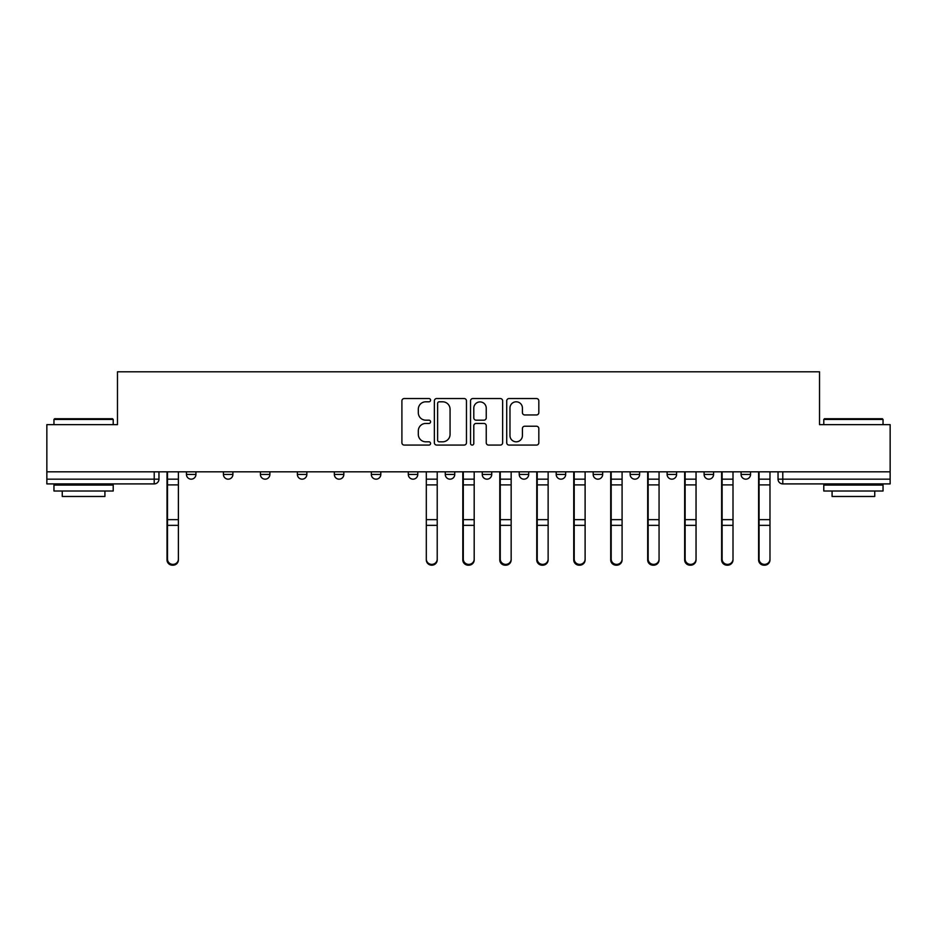 <?xml version="1.0" encoding="UTF-8"?>
<svg xmlns="http://www.w3.org/2000/svg" width="937" height="937" viewBox="0 0 937 937"><rect width="100%" height="100%" fill="white"/><g stroke="black" fill="none" stroke-linecap="round" stroke-linejoin="round"><path stroke-width="1.41" d="M430.575 400.169A1.628 1.628 0 0 0 428.947 398.541L404.234 398.541A2.331 2.331 0 0 0 401.903 400.872L401.903 442.744A2.331 2.331 0 0 0 404.234 445.075L428.947 445.075A1.628 1.628 0 0 0 430.575 443.447A1.628 1.628 0 0 0 428.947 441.819L425.749 441.819A7.449 7.449 0 0 1 418.312 434.37L418.312 430.879A7.449 7.449 0 0 1 425.749 423.442L428.947 423.442A1.628 1.628 0 0 0 430.575 421.802A1.628 1.628 0 0 0 428.947 420.174L425.749 420.174A7.449 7.449 0 0 1 418.312 412.737L418.312 409.246A7.449 7.449 0 0 1 425.749 401.797L428.947 401.797A1.628 1.628 0 0 0 430.575 400.169M593.168 471.815L593.168 474.427L602.655 474.427A4.744 4.744 0 0 1 597.911 479.17A4.744 4.744 0 0 1 593.168 474.427L593.168 471.815M482.25 471.815L482.25 474.427L491.726 474.427A4.744 4.744 0 0 1 486.982 479.17A4.744 4.744 0 0 1 482.25 474.427L482.25 471.815M408.298 471.815L408.298 474.427L417.773 474.427A4.744 4.744 0 0 1 413.041 479.17A4.744 4.744 0 0 1 408.298 474.427L408.298 471.815M371.321 471.815L371.321 474.427L380.809 474.427A4.744 4.744 0 0 1 376.065 479.17A4.744 4.744 0 0 1 371.321 474.427L371.321 471.815M297.38 474.427L297.38 471.815L297.38 474.427A4.744 4.744 0 0 0 302.112 479.17A4.744 4.744 0 0 1 297.38 474.427L306.856 474.427A4.744 4.744 0 0 1 302.112 479.17M223.428 474.427L223.428 471.815L223.428 474.427A4.744 4.744 0 0 0 228.171 479.17A4.744 4.744 0 0 1 223.428 474.427L232.903 474.427A4.744 4.744 0 0 1 228.171 479.17A4.744 4.744 0 0 0 232.903 474.427L232.903 471.815L232.903 474.427M536.491 414.95A2.331 2.331 0 0 0 538.822 412.62L538.822 400.872A2.331 2.331 0 0 0 536.491 398.541L509.037 398.541A2.331 2.331 0 0 0 506.718 400.872L506.718 442.744A2.331 2.331 0 0 0 509.037 445.075L536.491 445.075A2.331 2.331 0 0 0 538.822 442.744L538.822 428.56A2.331 2.331 0 0 0 536.491 426.23L524.743 426.23A2.331 2.331 0 0 0 522.413 428.56L522.413 435.588A6.219 6.219 0 0 1 516.193 441.819A6.219 6.219 0 0 1 509.974 435.588L509.974 408.028A6.219 6.219 0 0 1 516.193 401.797A6.219 6.219 0 0 1 522.413 408.028L522.413 412.62A2.331 2.331 0 0 0 524.743 414.95L536.491 414.95M46.85 471.815L46.85 424.648L117.476 424.648L117.476 371.802L819.524 371.802L819.524 424.648L890.15 424.648L890.15 471.815L46.85 471.815L46.85 479.17L158.962 479.17L158.962 471.815L158.962 479.17A4.744 4.744 0 0 1 154.218 483.902L46.85 483.902L46.85 479.17M466.462 400.872A2.331 2.331 0 0 0 464.143 398.541L436.689 398.541A2.331 2.331 0 0 0 434.358 400.872L434.358 442.744A2.331 2.331 0 0 0 436.689 445.075L464.143 445.075A2.331 2.331 0 0 0 466.462 442.744L466.462 400.872M472.857 398.541L500.311 398.541A2.331 2.331 0 0 1 502.642 400.872L502.642 442.744A2.331 2.331 0 0 1 500.311 445.075L488.564 445.075A2.331 2.331 0 0 1 486.244 442.744L486.244 425.761A2.331 2.331 0 0 0 483.914 423.442L476.125 423.442A2.331 2.331 0 0 0 473.794 425.761L473.794 443.447A1.628 1.628 0 0 1 472.166 445.075A1.628 1.628 0 0 1 470.538 443.447L470.538 400.872A2.331 2.331 0 0 1 472.857 398.541M778.038 471.815L778.038 479.17L890.15 479.17L890.15 483.902L782.782 483.902A4.744 4.744 0 0 1 778.038 479.17M890.15 471.815L890.15 479.17M750.549 471.815L750.549 474.427A4.744 4.744 0 0 1 745.805 479.17A4.744 4.744 0 0 1 741.073 474.427L750.549 474.427M741.073 471.815L741.073 474.427M713.572 471.815L713.572 474.427A4.744 4.744 0 0 1 708.829 479.17A4.744 4.744 0 0 1 704.097 474.427L713.572 474.427A4.744 4.744 0 0 1 708.829 479.17M704.097 471.815L704.097 474.427M676.596 471.815L676.596 474.427A4.744 4.744 0 0 1 671.864 479.17A4.744 4.744 0 0 1 667.121 474.427L676.596 474.427M667.121 471.815L667.121 474.427M639.62 471.815L639.62 474.427A4.744 4.744 0 0 1 634.888 479.17A4.744 4.744 0 0 1 630.144 474.427A4.744 4.744 0 0 0 634.888 479.17M630.144 471.815L630.144 474.427L639.62 474.427M602.655 471.815L602.655 474.427A4.744 4.744 0 0 1 597.911 479.17M565.679 471.815L565.679 474.427A4.744 4.744 0 0 1 560.935 479.17A4.744 4.744 0 0 1 556.191 474.427L565.679 474.427M556.191 471.815L556.191 474.427M528.702 471.815L528.702 474.427A4.744 4.744 0 0 1 523.959 479.17A4.744 4.744 0 0 1 519.227 474.427L528.702 474.427L528.702 471.815M519.227 471.815L519.227 474.427M491.726 471.815L491.726 474.427M454.75 471.815L454.75 474.427A4.744 4.744 0 0 1 450.018 479.17A4.744 4.744 0 0 1 445.274 474.427L454.75 474.427L454.75 471.815M445.274 471.815L445.274 474.427M417.773 474.427L417.773 471.815L417.773 474.427A4.744 4.744 0 0 1 413.041 479.17M380.809 474.427L380.809 471.815L380.809 474.427A4.744 4.744 0 0 1 376.065 479.17M343.832 471.815L343.832 474.427A4.744 4.744 0 0 1 339.089 479.17A4.744 4.744 0 0 1 334.345 474.427A4.744 4.744 0 0 0 339.089 479.17A4.744 4.744 0 0 0 343.832 474.427L343.832 471.815M334.345 471.815L334.345 474.427L343.832 474.427M306.856 471.815L306.856 474.427M269.879 471.815L269.879 474.427A4.744 4.744 0 0 1 265.136 479.17A4.744 4.744 0 0 1 260.404 474.427L269.879 474.427M260.404 471.815L260.404 474.427M195.927 471.815L195.927 474.427A4.744 4.744 0 0 1 191.195 479.17A4.744 4.744 0 0 1 186.451 474.427A4.744 4.744 0 0 0 191.195 479.17A4.744 4.744 0 0 0 195.927 474.427L195.927 471.815M186.451 471.815L186.451 474.427L195.927 474.427M439.242 401.797A1.628 1.628 0 0 0 437.614 403.425L437.614 440.191A1.628 1.628 0 0 0 439.242 441.819L442.615 441.819A7.449 7.449 0 0 0 450.065 434.37L450.065 409.246A7.449 7.449 0 0 0 442.615 401.797L439.242 401.797M486.244 408.145A6.219 6.219 0 0 0 480.013 401.914A6.219 6.219 0 0 0 473.794 408.145L473.794 417.855A2.331 2.331 0 0 0 476.125 420.174L483.914 420.174A2.331 2.331 0 0 0 486.244 417.855L486.244 408.145M167.02 471.815L167.02 559.951A5.446 5.259 180 0 0 172.701 565.198M178.393 559.131L178.393 559.951A5.446 5.259 180 0 1 172.947 565.198A5.446 5.259 180 0 1 167.489 559.951L167.489 559.131A5.446 5.259 0 0 0 172.947 564.379A5.446 5.259 0 0 0 178.393 559.131L178.393 525.352L167.489 525.352L167.489 559.131M167.489 471.815L167.489 525.352M178.393 471.815L178.393 525.352M53.959 419.436L54.674 418.722L112.499 418.722L113.213 419.436L53.959 419.436L53.959 424.648M113.213 491.011L53.959 491.011L53.959 485.097L113.213 485.097L113.213 491.011M104.921 491.011L104.921 496.469L62.252 496.469L62.252 491.011M823.787 419.436L824.501 418.722L882.326 418.722L883.041 419.436L823.787 419.436L823.787 424.648M883.041 491.011L823.787 491.011L823.787 485.097L883.041 485.097L883.041 491.011M874.748 491.011L874.748 496.469L832.079 496.469L832.079 491.011M462.808 471.815L462.808 559.951A5.446 5.259 180 0 0 468.5 565.198M499.784 471.815L499.784 559.951A5.446 5.259 180 0 0 505.476 565.198M536.76 471.815L536.76 559.951A5.446 5.259 180 0 0 542.453 565.198M573.737 471.815L573.737 559.951A5.446 5.259 180 0 0 579.417 565.198M610.713 471.815L610.713 559.951A5.446 5.259 180 0 0 616.394 565.198M647.678 471.815L647.678 559.951A5.446 5.259 180 0 0 653.37 565.198M684.654 471.815L684.654 559.951A5.446 5.259 180 0 0 690.346 565.198M721.631 471.815L721.631 559.951A5.446 5.259 180 0 0 727.323 565.198M758.607 471.815L758.607 559.951A5.446 5.259 180 0 0 764.299 565.198M437.216 559.131L437.216 559.951A5.446 5.259 180 0 1 431.758 565.198A5.446 5.259 180 0 1 426.312 559.951L426.312 559.131A5.446 5.259 0 0 0 431.758 564.379A5.446 5.259 0 0 0 437.216 559.131L437.216 525.352L426.312 525.352L426.312 559.131M426.312 471.815L426.312 525.352M437.216 471.815L437.216 525.352M474.192 559.131L474.192 559.951A5.446 5.259 180 0 1 468.734 565.198A5.446 5.259 180 0 1 463.288 559.951L463.288 559.131A5.446 5.259 0 0 0 468.734 564.379A5.446 5.259 0 0 0 474.192 559.131L474.192 525.352L463.288 525.352L463.288 559.131M463.288 471.815L463.288 525.352M474.192 471.815L474.192 525.352M511.157 559.131L511.157 559.951A5.446 5.259 180 0 1 505.711 565.198A5.446 5.259 180 0 1 500.264 559.951L500.264 559.131A5.446 5.259 0 0 0 505.711 564.379A5.446 5.259 0 0 0 511.157 559.131L511.157 525.352L500.264 525.352L500.264 559.131M500.264 471.815L500.264 525.352M511.157 471.815L511.157 525.352M548.133 559.131L548.133 559.951A5.446 5.259 180 0 1 542.687 565.198A5.446 5.259 180 0 1 537.229 559.951L537.229 559.131A5.446 5.259 0 0 0 542.687 564.379A5.446 5.259 0 0 0 548.133 559.131L548.133 525.352L537.229 525.352L537.229 559.131M537.229 471.815L537.229 525.352M548.133 471.815L548.133 525.352M585.11 559.131L585.11 559.951A5.446 5.259 180 0 1 579.663 565.198A5.446 5.259 180 0 1 574.205 559.951L574.205 559.131A5.446 5.259 0 0 0 579.663 564.379A5.446 5.259 0 0 0 585.11 559.131L585.11 525.352L574.205 525.352L574.205 559.131M574.205 471.815L574.205 525.352M585.11 471.815L585.11 525.352M622.086 559.131L622.086 559.951A5.446 5.259 180 0 1 616.64 565.198A5.446 5.259 180 0 1 611.182 559.951L611.182 559.131A5.446 5.259 0 0 0 616.64 564.379A5.446 5.259 0 0 0 622.086 559.131L622.086 525.352L611.182 525.352L611.182 559.131M611.182 471.815L611.182 525.352M622.086 471.815L622.086 525.352M659.062 559.131L659.062 559.951A5.446 5.259 180 0 1 653.604 565.198A5.446 5.259 180 0 1 648.158 559.951L648.158 559.131A5.446 5.259 0 0 0 653.604 564.379A5.446 5.259 0 0 0 659.062 559.131L659.062 525.352L648.158 525.352L648.158 559.131M648.158 471.815L648.158 525.352M659.062 471.815L659.062 525.352M696.039 559.131L696.039 559.951A5.446 5.259 180 0 1 690.581 565.198A5.446 5.259 180 0 1 685.134 559.951L685.134 559.131A5.446 5.259 0 0 0 690.581 564.379A5.446 5.259 0 0 0 696.039 559.131L696.039 525.352L685.134 525.352L685.134 559.131M685.134 471.815L685.134 525.352M696.039 471.815L696.039 525.352M733.003 559.131L733.003 559.951A5.446 5.259 180 0 1 727.557 565.198A5.446 5.259 180 0 1 722.111 559.951L722.111 559.131A5.446 5.259 0 0 0 727.557 564.379A5.446 5.259 0 0 0 733.003 559.131L733.003 525.352L722.111 525.352L722.111 559.131M722.111 471.815L722.111 525.352M733.003 471.815L733.003 525.352M769.98 559.131L769.98 559.951A5.446 5.259 180 0 1 764.533 565.198A5.446 5.259 180 0 1 759.075 559.951L759.075 559.131A5.446 5.259 0 0 0 764.533 564.379A5.446 5.259 0 0 0 769.98 559.131L769.98 525.352L759.075 525.352L759.075 559.131M759.075 471.815L759.075 525.352M769.98 471.815L769.98 525.352M154.218 471.815L154.218 483.902M782.782 471.815L782.782 483.902M167.02 479.17L178.393 479.17M178.393 519.648L167.489 519.648M178.393 484.886L167.489 484.886M462.808 479.17L474.192 479.17M499.784 479.17L511.157 479.17M536.76 479.17L548.133 479.17M573.737 479.17L585.11 479.17M610.713 479.17L622.086 479.17M647.678 479.17L659.062 479.17M684.654 479.17L696.039 479.17M721.631 479.17L733.003 479.17M758.607 479.17L769.98 479.17M437.216 479.17L426.312 479.17M437.216 519.648L426.312 519.648M437.216 484.886L426.312 484.886M474.192 519.648L463.288 519.648M474.192 484.886L463.288 484.886M511.157 519.648L500.264 519.648M511.157 484.886L500.264 484.886M548.133 519.648L537.229 519.648M548.133 484.886L537.229 484.886M585.11 519.648L574.205 519.648M585.11 484.886L574.205 484.886M622.086 519.648L611.182 519.648M622.086 484.886L611.182 484.886M659.062 519.648L648.158 519.648M659.062 484.886L648.158 484.886M696.039 519.648L685.134 519.648M696.039 484.886L685.134 484.886M733.003 519.648L722.111 519.648M733.003 484.886L722.111 484.886M769.98 519.648L759.075 519.648M769.98 484.886L759.075 484.886M113.213 424.648L113.213 419.436M99.709 485.097L99.709 483.902M67.476 485.097L67.476 483.902M883.041 424.648L883.041 419.436M869.524 485.097L869.524 483.902M837.291 485.097L837.291 483.902"/></g></svg>
